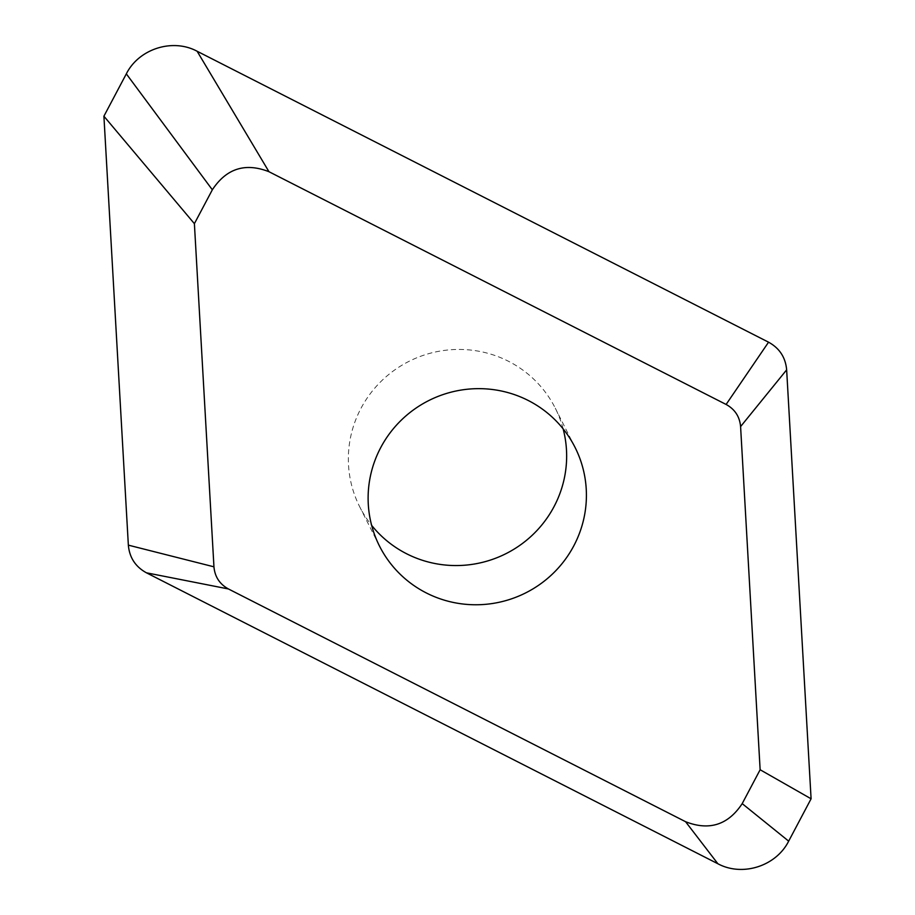 <?xml version="1.0" encoding="UTF-8"?>
<svg xmlns="http://www.w3.org/2000/svg" width="915" height="915" viewBox="0 0 915 915"><rect width="100%" height="100%" fill="white"/><g stroke="black" fill="none" stroke-linecap="round" stroke-linejoin="round"><path stroke-width="0.69" stroke-dasharray="4.58 3.43" d="M563.125 428.826A109.514 107.684 153.2 0 0 555.291 408.193A109.514 107.684 153.2 0 0 508.454 361.265A109.514 107.684 153.2 0 0 381.303 381.155A109.514 107.684 153.2 0 0 359.709 506.807A109.514 107.684 153.2 0 0 371.65 525.37M575.055 447.401L555.291 408.193M379.473 546.015L359.709 506.807"/><path stroke-width="1.37" d="M726.11 404.453C734.882 409.268 739.709 416.657 740.59 426.584L760.136 769.744L742.202 803.622C728.123 824.953 709.239 830.98 685.575 821.704L228.43 588.963C219.657 584.136 214.831 576.759 213.95 566.82L194.392 223.672L212.337 189.794C226.417 168.463 245.289 162.435 268.964 171.711L726.11 404.453L768.554 342.187C779.511 348.203 785.55 357.433 786.648 369.854L740.59 426.584M786.648 369.854L811.09 798.795L788.673 841.148C776.126 866.185 742.408 876.959 717.875 863.749L146.446 572.813C135.489 566.797 129.45 557.567 128.352 545.146L103.91 116.205L126.327 73.852C138.874 48.815 172.592 38.041 197.125 51.251L768.554 342.187M197.125 51.251L268.964 171.711M811.09 798.795L760.136 769.744M126.327 73.852L212.337 189.794M103.91 116.205L194.392 223.672M128.352 545.146L213.95 566.82M146.446 572.813L228.43 588.963M717.875 863.749L685.575 821.704M788.673 841.148L742.202 803.622M426.31 592.943A109.514 107.684 -26.8 0 1 379.473 546.015A109.514 107.684 -26.8 0 1 401.079 420.362A109.514 107.684 -26.8 0 1 528.218 400.473A109.514 107.684 -26.8 0 1 575.055 447.401A109.514 107.684 -26.8 0 1 553.461 573.053A109.514 107.684 -26.8 0 1 426.31 592.943M371.65 525.37A109.514 107.684 153.2 0 0 406.546 553.735A109.514 107.684 153.2 0 0 525.279 541.28A109.514 107.684 153.2 0 0 563.125 428.826"/></g></svg>
